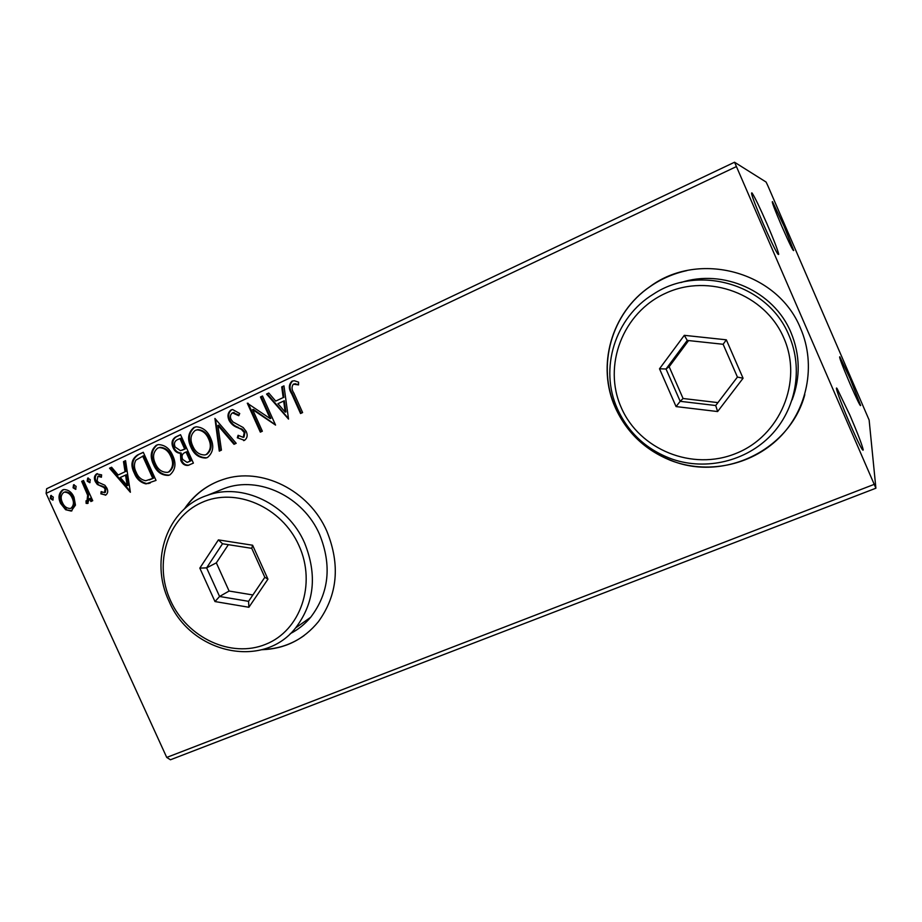 <?xml version="1.0" encoding="UTF-8"?>
<svg xmlns="http://www.w3.org/2000/svg" width="922" height="922" viewBox="0 0 922 922"><rect width="100%" height="100%" fill="white"/><g stroke="black" fill="none" stroke-linecap="round" stroke-linejoin="round"><path stroke-width="1.38" d="M767.046 224.023C759.912 207.715 754.922 197.377 752.075 193.009C750.185 191.58 753.862 201.745 763.105 223.493C773.166 246.22 778.364 256.443 778.71 254.172C777.569 249.493 773.673 239.443 767.046 224.023M849.911 415.188L837.176 388.715C834.064 384.094 840.876 402.96 849.865 423.613C858.636 443.505 863.096 452.241 863.234 449.786C861.851 444.22 857.414 432.683 849.911 415.188M850.096 378.585L839.792 356.791C838.859 356.584 842.282 365.608 850.061 383.886C856.907 399.491 860.445 406.706 860.675 405.519L850.096 378.585M784.161 226.328L772.475 201.641C771.472 201.134 774.538 209.248 781.695 225.994C789.313 243.35 793.312 251.51 793.692 250.496L784.161 226.328M615.366 407.755C626.626 432.326 644.904 449.832 670.225 460.262C706.39 474.507 750.554 465.979 778.952 438.054C807.338 410.163 816.558 365.204 800.55 328.347C777.569 271.068 698.496 250.404 650.01 286.581C611.032 313.019 596.43 366.357 615.366 407.755M686.809 270.619C673.475 273.546 661.247 278.859 650.148 286.546C611.182 312.961 596.592 366.276 615.516 407.639C626.764 432.199 645.043 449.682 670.34 460.113C722.226 482.183 789.785 450.962 804.802 394.662M261.813 649.722C284.863 648.95 303.741 639.58 318.447 621.624C337.59 594.978 340.425 564.921 326.941 531.429C309.181 490.089 261.099 466.486 223.285 479.428C206.977 484.799 194 494.653 184.365 508.979M262.735 649.468C278.006 648.996 291.813 644.363 304.122 635.558M875.9 488.211L869.135 420.04L767.784 185.599L766.09 182.049L734.546 162.226L875.9 488.211L170.443 759.774L166.732 757.435L873.975 484.453M75.466 505.118L71.19 511.065L65.623 509.728L60.598 503.424C57.971 497.776 58.628 493.282 62.558 489.951L63.745 489.547C68.378 489.605 71.789 492.141 73.991 497.154L75.466 505.118M83.533 480.489L92.73 500.692L90.886 501.545L89.526 498.583L87.555 503.493L86.115 503.366L86.023 500.807L87.014 500.784L87.648 495.206L81.678 481.353L83.533 480.489M105.765 495.056L100.855 493.846L101.155 491.599L104.509 492.625L105.073 489.052L103.783 487.427L97.317 484.465L95.289 481.618C93.79 478.368 94.205 475.798 96.533 473.908L101.616 474.853L101.408 477.239L97.882 476.305L97.098 480.639L98.412 482.367L104.866 485.237L106.883 488.084C108.277 491.046 107.897 493.362 105.765 495.056L105.292 495.218M137.516 454.995L143.279 452.276L156.037 480.408L145.918 483.866C140.478 482.563 136.594 478.979 134.278 473.113C130.336 465.172 131.42 459.133 137.516 454.995L143.325 452.391M180.539 434.688L193.401 463.109L188.053 465.403C184.734 465.668 182.326 464.008 180.804 460.447L180.447 453.313C177.116 453.117 174.696 451.319 173.186 447.931C171.1 443.24 171.861 439.621 175.48 437.074L180.539 434.688M214.93 418.45L236.193 443.309L234.015 444.312L217.892 425.457L221.441 450.132L219.286 451.135L214.93 418.45M260.453 396.967L262.482 395.999L275.563 425.088L252.616 409.599L262.344 431.208L260.327 432.141L247.28 403.179L270.181 418.6L260.453 396.967L262.54 396.126M293.864 393.083L302.612 412.572L300.549 413.529L291.675 393.752C288.471 388.83 288.574 384.635 291.974 381.166L294.349 380.728L298.578 382.157L298.544 384.912L293.346 384.163C291.467 386.814 291.64 389.787 293.864 393.083M736.194 166.686L46.1 493.397L166.732 757.435M288.528 419.095L266.562 394.074L268.775 393.026L275.713 401.093L283.192 397.578L281.729 386.917L283.964 385.857L288.528 419.095M231.03 409.956L232.621 409.529L239.732 413.505L238.763 415.73L232.505 412.849C230.35 414.451 229.878 416.64 231.076 419.441L233.001 421.965L243.178 427.52L246.186 431.438C247.891 435.161 247.35 438.123 244.549 440.336L237.323 437.789L238.095 435.288L243.247 437.362L244.238 432.499L241.345 429.329L237.576 427.612C233.854 426.333 231.019 423.913 229.059 420.34C227.158 416.006 227.815 412.549 231.03 409.956L232.125 409.599M210.458 437.777C214.261 445.868 213.305 452.425 207.565 457.439L205.86 458.027C198.968 457.992 193.966 454.35 190.877 447.089C187.097 439.033 188.088 432.51 193.862 427.508L196.374 426.794C202.852 427.359 207.554 431.023 210.458 437.777M172.668 455.433C176.448 463.443 175.526 469.92 169.925 474.853L168.438 475.383C161.592 475.464 156.602 471.857 153.49 464.573C149.733 456.597 150.678 450.155 156.325 445.245L158.446 444.588C164.957 444.957 169.706 448.576 172.668 455.433M130.382 492.279L109.557 468.192L111.597 467.235L118.177 474.991L125.046 471.764L123.49 461.622L125.553 460.643L130.382 492.279M90.275 479.671L89.78 482.713L87.187 481.134L87.682 478.092L90.275 479.671M76.123 486.343L75.639 489.363L73.069 487.784L73.553 484.765L76.123 486.343M53.303 497.108L52.831 500.104L50.284 498.537L50.745 495.54L53.303 497.108M46.1 493.397L46.642 488.752L734.546 162.226M219.079 480.904C205.018 486.562 193.678 495.702 185.08 508.345M301.194 413.229L292.366 393.556C289.174 388.635 289.266 384.451 292.666 380.982L291.974 381.166M298.544 384.497L294.89 383.955M295.582 383.771L294.118 383.944M288.448 418.53L267.276 393.878L266.562 394.074M267.276 393.878L268.867 393.129M283.192 397.578L275.713 401.093M283.895 397.382L282.432 386.733L281.729 386.917M282.432 386.733L283.988 385.995M285.198 412.134L285.901 411.915L284.356 400.782L277.925 403.675L285.198 412.134L283.665 400.989M275.413 424.765L253.354 409.38L252.616 409.599M261.007 431.83L248.145 403.237M261.168 396.76L270.884 418.369L270.181 418.6M239.052 415.073L233.266 412.63M244.514 440.347L237.323 437.789M238.072 437.547L238.625 435.726M243.984 437.12L244.975 432.257L244.238 432.499M244.975 432.257L242.083 429.099L241.345 429.329M242.083 429.099L237.576 427.612M238.314 427.382C234.603 426.102 231.768 423.682 229.809 420.121L229.059 420.34M229.809 420.121C227.907 415.787 228.564 412.33 231.779 409.737M234.707 444.001L218.664 425.226L217.892 425.457M220.035 450.789L215.471 419.084M207.047 457.658L206.643 457.761C199.751 457.727 194.761 454.085 191.672 446.836L190.877 447.089M191.672 446.836C187.892 438.791 188.883 432.268 194.646 427.278L193.862 427.508M194.646 427.278L195.487 426.944M205.963 454.638L206.931 454.292C211.553 450.236 212.325 444.957 209.271 438.457C206.931 433.006 203.151 430.055 197.93 429.629L196.57 429.952M192.836 446.179C195.337 452.011 199.359 454.938 204.926 454.961L206.159 454.558C210.781 450.489 211.553 445.211 208.499 438.711C206.159 433.248 202.367 430.297 197.135 429.859L195.245 430.413C190.554 434.423 189.759 439.679 192.836 446.179M206.931 454.292L206.159 454.558M209.271 438.457L208.499 438.711M189.24 465.022L188.849 465.126C185.529 465.391 183.121 463.743 181.611 460.182L180.804 460.447M181.611 460.182L181.242 453.048L180.447 453.313M181.242 453.048C177.923 452.852 175.503 451.065 173.993 447.677L173.186 447.931M173.993 447.677C171.907 442.998 172.679 439.379 176.298 436.832L175.48 437.074M176.298 436.832L180.597 434.804M182.014 450.259L185.495 448.83L180.712 438.273L177.692 439.563C174.592 440.97 173.728 443.459 175.122 447.02L180.458 450.662L184.688 449.083L179.917 438.526M187.938 462.118L190.923 460.839L186.809 451.745L185.022 452.46C182.107 453.808 181.346 456.148 182.729 459.49L187.108 462.395L190.128 461.104L186.014 451.999M188.906 461.772L188.111 462.037M190.923 460.839L190.128 461.104M185.495 448.83L184.688 449.083M169.487 475.026L169.256 475.095C162.41 475.176 157.431 471.58 154.32 464.296L153.49 464.573M154.32 464.296C150.563 456.332 151.508 449.901 157.143 444.992L156.325 445.245M157.143 444.992L157.869 444.692M168.392 472.052L169.337 471.718C173.843 467.719 174.592 462.51 171.55 456.09C169.175 450.547 165.349 447.631 160.105 447.354L158.964 447.666M155.403 463.685C157.939 469.563 161.972 472.456 167.527 472.352L168.53 471.995C173.036 468.007 173.774 462.786 170.743 456.355C168.357 450.8 164.531 447.896 159.275 447.608L157.697 448.104C153.11 452.057 152.349 457.243 155.403 463.685M169.337 471.718L168.53 471.995M171.55 456.09L170.743 456.355M150.309 482.978L145.918 483.866M146.748 483.566C141.32 482.264 137.447 478.691 135.119 472.825L134.278 473.113M135.119 472.825C131.189 464.907 132.272 458.868 138.369 454.742M149.306 479.936L153.64 478.115L143.521 455.802L135.868 460.147C133.851 463.939 133.955 467.961 136.168 472.225C138.07 477.043 141.25 479.889 145.711 480.742L152.81 478.414L142.68 456.067M153.64 478.115L152.81 478.414M130.233 491.311L110.433 467.927L109.557 468.192M110.433 467.927L111.689 467.327M125.046 471.764L118.177 474.991M125.899 471.488L124.355 461.346L123.49 461.622M124.355 461.346L125.576 460.781M127.178 485.617L128.031 485.318L126.406 474.726L120.275 477.481L127.178 485.617L125.542 475.014M105.949 494.964L100.855 493.846M101.731 493.547L101.927 492.106M105.12 492.417L104.509 492.625M105.385 492.325L105.938 488.764L105.073 489.052M105.938 488.764L104.659 487.127L103.783 487.427M104.659 487.127L97.317 484.465M98.205 484.177L96.176 481.33L95.289 481.618M96.176 481.33C94.678 478.092 95.093 475.522 97.421 473.631L96.533 473.908M101.478 476.432L98.827 475.994M90.045 482.54L88.086 480.846L87.187 481.134M88.086 480.846L88.305 477.988M91.739 501.153L90.425 498.272L89.526 498.583M88.132 503.228L86.115 503.366M87.014 503.043L86.922 500.807M87.774 500.519L87.014 500.784M87.901 500.473L88.535 494.907L87.648 495.206M88.535 494.907L82.577 481.065L81.678 481.353M82.577 481.065L83.579 480.604M75.927 489.179L73.967 487.496L73.069 487.784M73.967 487.496L74.175 484.661M71.974 510.776L65.623 509.728M66.534 509.405L61.52 503.112L60.598 503.424M61.52 503.112C58.893 497.465 59.538 492.982 63.48 489.663L62.558 489.951M70.81 508.322L71.835 507.953C74.67 505.337 75.074 501.914 73.057 497.684C71.432 493.869 68.862 491.933 65.37 491.852L64.817 492.037M62.419 502.559C64.102 506.466 66.741 508.448 70.337 508.483L70.925 508.276C73.76 505.648 74.175 502.225 72.158 497.995C70.521 494.18 67.951 492.233 64.459 492.152L63.687 492.417C60.829 494.976 60.403 498.364 62.419 502.559M71.835 507.953L70.925 508.276M73.057 497.684L72.158 497.995M53.119 499.908L51.206 498.226L50.284 498.537M51.206 498.226L51.378 495.425M783.827 338.005C765.099 293.922 708.88 273.177 665.868 293.15C622.569 312.489 602.527 365.873 621.267 407.616C639.395 449.625 692.284 471.361 735.94 453.451C779.851 436.187 803.223 381.8 783.827 338.005M617.475 408.988C599.127 369.077 614.732 317.41 653.629 294.003C698.899 263.969 768.36 284.276 789.025 335.516C803.511 368.869 795.847 409.449 770.861 435.403C745.852 461.369 706.321 470.623 672.841 459.363C647.186 450.178 628.735 433.386 617.475 408.988M792.148 399.837C800.596 377.259 800.192 354.786 790.938 332.416C773.835 291.006 723.044 268.556 680.759 282.581M676.068 406.579L659.507 368.788L684.308 335.331L726.329 339.815L743.074 378.239L717.616 411.546L676.068 406.579L680.182 401.312L715.714 405.519L737.427 377.063L723.125 344.275L687.259 340.425L666.03 368.996L680.182 401.312L683.075 398.5L717.927 402.614M688.607 340.564L669.165 366.726L666.03 368.996L659.507 368.788M669.165 366.726L683.075 398.5M717.616 411.546L715.714 405.519M737.427 377.063L743.074 378.239M723.125 344.275L726.329 339.815M687.259 340.425L684.308 335.331M298.982 545.628C281.809 506.789 235.467 486.816 201.526 502.617C167.308 517.853 153.398 563.619 170.547 600.637C187.189 637.863 231.168 658.504 265.663 644.305C300.399 630.694 316.661 584.248 298.982 545.628M168.968 601.086C149.341 560.288 167.239 508.46 207.035 495.46C242.117 482.194 287.86 504.011 304.606 542.989C317.387 574.867 314.39 603.184 295.616 627.928C262.943 669.902 190.624 653.318 168.968 601.086M290.234 633.691C298.094 629.645 304.905 624.171 310.691 617.267C329.05 593.123 332.024 565.543 319.623 534.53C303.35 496.612 258.759 475.452 224.472 488.418L218.86 490.688M214.987 601.559L199.82 568.125L218.399 539.889L252.605 545.225L267.945 579.166L248.894 607.264L214.987 601.559L219.574 596.476L248.571 601.328L264.833 577.299L251.752 548.336L222.525 543.761L206.609 567.871L219.574 596.476L229.094 591.037L252.882 594.967M228.368 544.672L216.336 562.858L206.609 567.871L199.82 568.125M216.336 562.858L229.094 591.037M248.894 607.264L248.571 601.328M264.833 577.299L267.945 579.166M251.752 548.336L252.605 545.225M222.525 543.761L218.399 539.889M292.366 393.556L291.675 393.752M184.504 449.291L183.709 449.544M152.384 478.702L151.554 478.991M101.846 485.917L100.971 486.205M85.677 487.853L84.778 488.141M751.614 194.116L752.075 193.009M836.692 389.776L837.176 388.715M862.128 449.371L863.234 449.786M777.58 253.781L778.71 254.172M294.625 383.932L295.305 383.748M233.37 412.618L234.119 412.399M243.65 440.624L244.399 440.37M205.86 458.027L206.643 457.761M197.135 429.859L197.93 429.629M188.053 465.403L188.849 465.126M168.438 475.383L169.256 475.095M159.275 447.608L160.105 447.354M148.488 483.554L149.318 483.266M98.32 476.155L99.196 475.879M71.19 511.065L71.789 510.846M64.459 492.152L65.37 491.852M207.035 495.46L224.472 488.418M295.616 627.928L310.691 617.267"/></g></svg>
